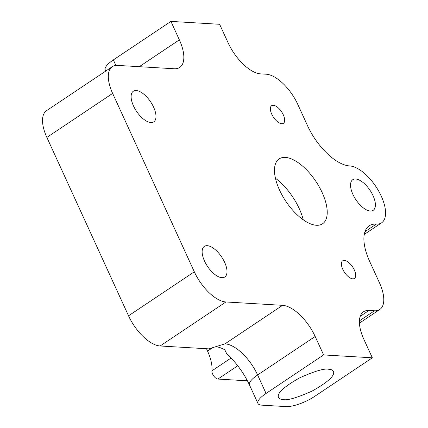 <?xml version="1.0" encoding="UTF-8"?>
<svg xmlns="http://www.w3.org/2000/svg" width="428" height="428" viewBox="0 0 428 428"><rect width="100%" height="100%" fill="white"/><g stroke="black" fill="none" stroke-linecap="round" stroke-linejoin="round"><path stroke-width="0.64" d="M237.759 365.763L217.884 379.064L245.388 380.695A18.96 8.753 56.2 0 0 247.288 380.487M217.884 379.064A5.575 2.573 -123.8 0 1 213.791 376.03A5.575 2.573 -123.8 0 1 211.914 370.846A34.577 15.964 56.2 0 0 207.548 351.094L212.561 347.745M206.526 348.729A32.346 14.937 56.2 0 0 207.548 351.094M297.77 104.379L307.539 125.709A44.614 20.598 56.2 0 0 349.655 165.93A33.459 15.451 -123.8 0 1 378.748 191.209A33.459 15.451 -123.8 0 1 381.578 222.828A33.459 15.451 -123.8 0 1 376.287 224.106A44.614 20.598 -123.8 0 0 369.23 225.807A44.614 20.598 -123.8 0 0 369.685 261.444L379.449 282.774A33.459 15.451 -123.8 0 1 379.786 309.498A33.459 15.451 -123.8 0 1 374.495 310.776L368.995 310.45A34.534 15.948 56.2 0 0 363.533 311.766A34.534 15.948 56.2 0 0 363.88 339.356L372.333 357.808L323.616 354.924L315.163 336.467A34.534 15.948 -123.8 0 0 282.56 305.33L225.909 301.97A33.459 15.451 -123.8 0 1 194.323 271.801L112.644 93.406A33.459 15.451 -123.8 0 1 112.307 66.677A33.459 15.451 -123.8 0 1 117.598 65.404L174.255 68.758A34.534 15.948 56.2 0 0 179.712 67.442A34.534 15.948 56.2 0 0 179.364 39.858L170.916 21.4L219.634 24.289L228.081 42.741A34.534 15.948 -123.8 0 0 260.684 73.883L266.189 74.21A33.459 15.451 -123.8 0 1 297.77 104.379M282.56 305.33L225.005 343.839L208.773 348.863L160.126 345.979A33.459 15.451 -123.8 0 1 128.544 315.81L46.866 137.415A33.459 15.451 -123.8 0 1 46.529 110.692L112.307 66.677M215.792 346.755A37.525 17.329 -123.8 0 1 224.796 349.815L226.947 354.207C236.128 362.398 243.65 372.66 249.503 384.986A22.304 6.538 -24.6 0 1 257.608 374.976L315.163 336.467M136.227 90.559A18.404 8.496 -123.8 0 1 152.229 104.459A18.404 8.496 -123.8 0 1 153.78 121.852A18.404 8.496 -123.8 0 1 136.489 111.28A18.404 8.496 -123.8 0 1 133.317 91.26A18.404 8.496 -123.8 0 1 136.227 90.559M207.248 245.683A18.404 8.496 -123.8 0 1 223.25 259.587A18.404 8.496 -123.8 0 1 224.807 276.975A18.404 8.496 -123.8 0 1 207.51 266.409A18.404 8.496 -123.8 0 1 204.338 246.389A18.404 8.496 -123.8 0 1 207.248 245.683M285.315 157.402A39.039 18.024 -123.8 0 1 319.004 186.437A39.039 18.024 -123.8 0 1 322.963 223.496A39.039 18.024 -123.8 0 1 285.872 201.358A39.039 18.024 -123.8 0 1 279.564 158.633A39.039 18.024 -123.8 0 1 285.315 157.402M344.326 260.411A10.593 4.89 -123.8 0 1 353.539 268.415A10.593 4.89 -123.8 0 1 354.438 278.43A10.593 4.89 -123.8 0 1 344.481 272.342A10.593 4.89 -123.8 0 1 342.651 260.818A10.593 4.89 -123.8 0 1 344.326 260.411M273.305 105.283A10.593 4.89 -123.8 0 1 282.517 113.292A10.593 4.89 -123.8 0 1 283.416 123.301A10.593 4.89 -123.8 0 1 273.455 117.219A10.593 4.89 -123.8 0 1 271.63 105.689A10.593 4.89 -123.8 0 1 273.305 105.283M355.647 179.022A18.404 8.496 -123.8 0 1 371.648 192.926A18.404 8.496 -123.8 0 1 373.2 210.314A18.404 8.496 -123.8 0 1 355.909 199.742A18.404 8.496 -123.8 0 1 352.736 179.723A18.404 8.496 -123.8 0 1 355.647 179.022M275.445 178.257A40.73 18.805 -123.8 0 1 303.254 219.815M249.503 384.986L257.956 403.438A22.304 6.538 -24.6 0 0 261.792 405.156L286.15 406.6A22.304 6.538 -24.6 0 0 314.773 396.317L372.333 357.808M328.624 369.257C330.93 369.284 332.545 370.017 333.466 371.45C335.097 375.591 327.971 382.134 312.082 391.085C297.027 397.756 287.434 400.587 283.299 399.581C280.993 399.554 279.382 398.821 278.457 397.387C276.825 393.246 283.957 386.703 299.846 377.753C314.896 371.081 324.488 368.246 328.624 369.257M257.956 403.438A22.304 6.538 -24.6 0 1 266.055 393.434L323.616 354.924M105.775 71.048L105.256 69.919A22.304 6.538 -24.6 0 1 113.361 59.909L170.916 21.4M360.232 316.313L368.995 310.45M359.429 320.856L374.495 310.776M160.126 345.979L225.909 301.97M128.544 315.81L194.323 271.801M46.866 137.415L112.644 93.406M225.005 343.839A34.534 15.948 -123.8 0 1 257.608 374.976L266.055 393.434M139.266 66.688L179.364 39.858M115.886 65.436L113.361 59.909M364.966 231.676L376.287 224.106M245.388 380.695L246.87 379.7M211.914 370.846L231.029 358.059M359.434 323.113L379.786 309.498M364.271 234.41L381.578 222.828"/></g></svg>
